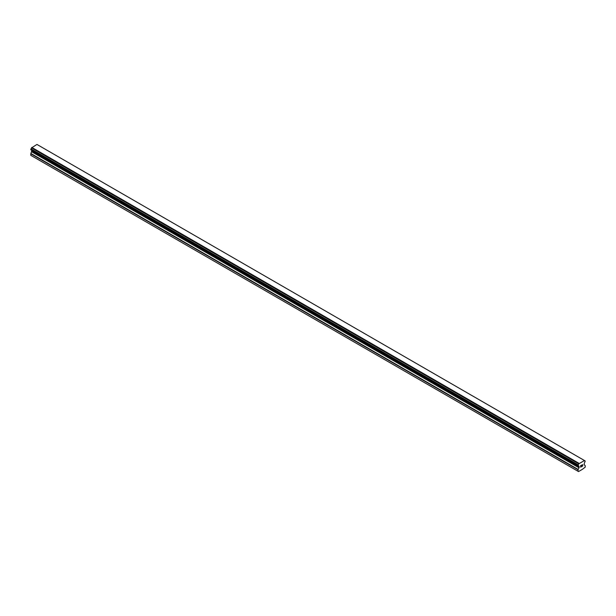 <?xml version="1.0" encoding="UTF-8"?>
<svg xmlns="http://www.w3.org/2000/svg" width="616" height="616" viewBox="0 0 616 616"><rect width="100%" height="100%" fill="white"/><g stroke="black" fill="none" stroke-linecap="round" stroke-linejoin="round"><path stroke-width="0.92" d="M580.711 465.681L580.711 466.304L581.396 465.288L580.711 465.681M580.711 466.404L580.711 467.028L580.711 466.404M580.711 467.028L581.396 466.628L580.711 467.028M580.618 467.182L581.396 466.728L580.618 467.182L580.618 465.634L581.396 465.18M582.028 465.126L582.644 464.61M582.651 465.065L582.459 465.465L582.644 465.065M582.459 465.465L582.043 466.258L582.459 465.465M582.043 466.258L582.774 465.835L582.043 466.258M581.851 466.466L582.774 465.935L581.858 466.466L582.62 464.918L582.082 464.957L582.62 464.78M578.786 466.112L578.216 465.788A1.055 0.608 -60 0 1 578.586 465.804A1.055 0.608 -60 0 1 578.786 466.112L579.163 467.498L578.047 469.738L578.047 471.294L578.524 471.563L582.282 469.4L585.2 467.159L585.2 465.604L584.083 464.657L584.461 462.832A1.055 0.608 -60 0 1 585.031 461.854L585.154 460.922L37.822 144.937M578.216 465.788L578.224 464.818A1.055 0.608 -60 0 0 578.794 463.817L584.461 460.545A1.055 0.608 -60 0 0 584.661 460.868A1.055 0.608 -60 0 0 585.031 460.891L585.1 460.891M31.886 150.404L30.8 153.784L30.8 155.34L31.27 155.617L578.524 471.563M30.892 149.834L578.139 465.781L30.892 149.834M584.207 460.383L36.96 144.437L31.539 147.871A1.055 0.608 -60 0 1 30.969 148.872L30.846 149.804L578.093 465.758M585.031 460.891L584.461 460.568M579.04 463.363L31.793 147.416M578.809 463.763L31.562 147.817M578.794 463.817L31.539 147.871M578.224 464.818L30.969 148.872M578.147 464.911L30.9 148.957M578.047 471.294L30.8 155.34M578.093 464.995L30.846 149.049M578.047 465.149L30.8 149.203M578.047 465.658L30.8 149.703M579.163 466.489L31.917 150.535M579.163 467.498L31.917 151.551M579.071 467.806L31.824 151.852M578.139 469.43L30.892 153.476M578.047 469.738L30.8 153.784"/></g></svg>
